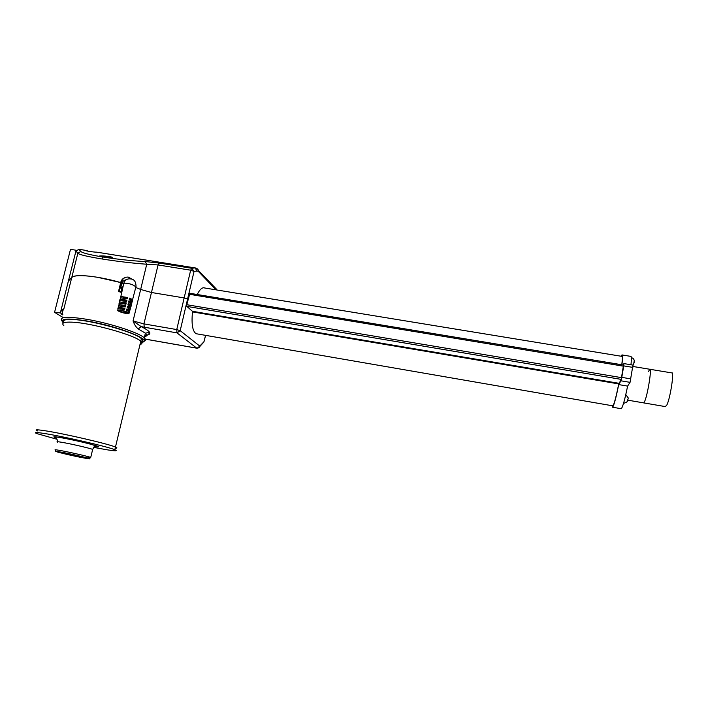 <?xml version="1.0" encoding="UTF-8"?>
<svg xmlns="http://www.w3.org/2000/svg" width="708" height="708" viewBox="0 0 708 708"><rect width="100%" height="100%" fill="white"/><g stroke="black" fill="none" stroke-linecap="round" stroke-linejoin="round"><path stroke-width="1.06" d="M648.581 371.381L649.74 369.249C652.068 366.912 647.962 393.586 644.829 401.02L643.776 402.905L627.881 400.179M650.077 369.31L671.742 372.895C674.459 370.603 670.476 397.409 666.98 404.808L665.352 406.604M632.961 366.478L649.74 369.249C652.068 366.912 647.962 393.586 644.829 401.02L643.776 402.905L665.777 406.675M63.092 317.494L54.569 312.334L70.499 249.34L76.314 250.278M54.569 312.334L60.764 312.971M111.775 257.827L100.784 256.632M101.315 256.756L101.164 256.721C95.341 255.712 104.032 255.615 109.076 256.615C115.731 257.491 111.696 258.349 105.28 257.385L101.164 256.721C89.111 254.641 82.305 252.88 80.747 251.437L77.836 253.34L76.057 251.154L78.915 249.287L80.747 251.437M145.344 339.105L196.762 348.15L176.982 332.875L144.246 327.202L143.945 323.901L133.069 320.954L141.087 326.574L138.281 328.963C136.113 327.308 134.378 324.636 133.069 320.954L140.662 289.448L135.75 287.483L140.662 289.448L146.742 264.234L145.237 261.562L159.22 263.066L158.061 264.942L143.945 323.901L176.752 329.574L184.16 297.935L151.468 292.493L140.662 289.448L151.468 292.493L184.16 297.935L187.567 299.112L184.16 297.935L190.664 270.19L158.061 264.942L146.742 264.234C132.741 263.217 117.793 261.464 101.89 258.96C87.73 256.615 79.712 254.747 77.836 253.34L71.765 277.474C74.605 273.677 98.155 276.014 120.705 282.554L97.359 277.253C83.093 275.031 74.561 275.102 71.765 277.474L68.393 281.014L60.711 311.52L63.941 308.573L71.765 277.474L68.393 281.014L75.898 251.225M105.28 257.385L105.288 257.385C119.563 259.535 132.883 260.925 145.237 261.562M216.037 289.837L198.426 271.483L197.213 271.005L194.045 271.421L187.567 299.112L187.974 299.484L187.567 299.112L180.186 330.68L199.771 346.088L203.922 341.787L205.568 335.362M197.222 294.51C199.868 289.209 202.391 287.041 204.798 287.997M189.868 293.289L186.443 306.024L192.284 311.166L192.452 312.37C191.364 324.087 192.558 331.194 196.036 333.707L197.523 333.964M159.22 263.066L191.771 268.288L190.664 270.19L194.045 271.421L191.771 268.288L194.966 267.898L98.262 252.393M89.429 251.437L88.173 251.216M76.057 251.154L78.915 249.225L85.836 250.402C83.659 250.623 93.89 252.26 96.872 252.172L98.253 252.393M181.921 265.854L96.748 252.163M190.408 267.173L195.842 268.031C197.355 268.668 198.231 269.518 198.479 270.571L197.382 268.845M64.065 322.671C62.056 320.264 64.906 319.211 72.623 319.512C91.739 320.113 135.671 332.486 141.396 338.654L140.777 341.238C135.033 335.149 91.067 322.813 71.959 322.167C63.782 321.839 61.083 323.007 63.844 325.671C61.083 323.007 63.782 321.839 71.959 322.167C91.067 322.813 135.033 335.149 140.777 341.238C142.582 342.858 142.317 343.955 139.989 344.531M37.435 430.915C34.285 429.561 36.754 429.49 44.834 430.712C63.711 433.535 108.882 444.031 115.466 447.049C108.882 444.031 63.711 433.535 44.834 430.712C36.754 429.49 34.285 429.561 37.435 430.915M93.562 447.35L106.324 449.677C115.351 451.138 118.192 451.146 114.82 449.722C108.218 446.783 63.021 436.332 44.144 433.455C36.073 432.207 33.612 432.252 36.763 433.57L57.074 439.287M63.322 438.066L63.808 438.181M115.2 448.155C117.404 448.252 117.493 447.89 115.466 447.049L140.777 341.238M141.396 338.654C142.998 340.097 142.972 341.132 141.326 341.769M62.844 314.697C62.136 312.971 62.499 310.936 63.941 308.573M621.81 364.744C622.518 358.452 622.5 355.558 621.748 356.053L621.535 356.31M612.013 405.693L612.624 407.233C614.022 405.303 616.04 397.754 618.695 384.594L627.607 386.108L630.049 382.347L632.97 365.089L623.943 363.593M620.881 408.666L621.314 408.737C622.828 406.826 624.916 399.277 627.607 386.108M630.97 364.753C631.58 358.646 631.465 355.85 630.642 356.354L622.332 354.991M621.925 364.762C622.757 357.69 622.766 354.416 621.951 354.929L621.208 356.248M618.695 384.594L620.96 380.815L621.792 377.364L623.721 365.886L623.898 363.585L623.111 364.956M612.34 405.755L612.818 406.118C614.181 404.197 616.155 396.807 618.721 383.948L621.155 379.665L623.527 365.027M126.821 309.343L127.741 309.874L127.732 310.653M128.812 301.316L129.688 302.564M129.476 298.643L130.343 299.865M127.484 306.661L128.387 307.953M128.148 303.989L129.042 305.254M122.157 312.201C125.59 313.113 127.236 313.228 127.095 312.555L124.626 311.467C121.183 310.555 119.528 310.44 119.67 311.104L122.157 312.201M121.794 291.333L120.811 287.51L121.59 284.032C122.289 281.634 123.838 280.2 126.228 279.74M124.617 309.617L124.953 308.272L118.794 307.343L118.484 308.688L124.617 309.617M117.82 308.9L118.077 307.776M125.289 306.918L125.617 305.573L119.395 304.635L119.094 305.989L125.289 306.918M119.643 300.811L119.882 299.714M127.29 298.838L127.626 297.493L121.218 296.546L120.918 297.891L127.29 298.838M120.245 298.121L120.493 297.033M118.431 306.201L118.678 305.086M125.953 304.228L126.289 302.874L120.006 301.935L119.705 303.289L125.953 304.228M119.032 303.502L119.28 302.404M126.626 301.528L126.962 300.183L120.617 299.245L120.307 300.59L126.626 301.528M121.484 312.405L117.643 310.706C117.422 309.67 119.971 309.856 125.307 311.263L129.121 312.954C129.325 313.989 126.785 313.803 121.484 312.405M121.803 291.28L121.148 290.351L123.042 286.696L120.767 296.847M121.67 292.51L118.519 291.484L119.28 291.165L121.546 281.881C122.581 278.633 124.776 277.023 128.139 277.058L133.042 279.66M130.741 306.706L127.936 304.838L128.272 303.493L131.201 304.936L131.033 306.52M130.051 309.361L127.272 307.529L127.608 306.183L130.511 307.608L130.334 309.192M132.131 301.396L129.272 299.457L129.608 298.112L132.591 299.608L132.423 301.192M131.44 304.051L128.608 302.148L128.945 300.803L131.9 302.272L131.723 303.856M129.36 312.024L126.599 310.228L126.936 308.883L129.812 310.281L129.644 311.856M121.714 291.935L119.28 291.165M122.696 300.705L122.838 299.935L126.192 300.431L125.971 301.36M121.988 303.396L122.183 302.617L125.546 303.113L125.316 304.059M123.307 297.997L123.484 297.254L126.847 297.749L126.626 298.661M121.334 306.095L121.528 305.298L124.891 305.803L124.661 306.759M120.679 308.803L120.873 307.98L124.236 308.484L124.006 309.458M124.236 308.484L124.953 308.272M120.873 307.98L118.794 307.343M129.927 310.759L127.856 310.122M124.891 305.803L125.617 305.573M121.528 305.298L119.395 304.635M132.007 302.785L129.803 302.104M126.847 297.749L127.626 297.493M123.484 297.254L121.218 296.546M132.697 300.139L130.449 299.431M130.617 308.095L128.511 307.449M125.546 303.113L126.289 302.874M122.183 302.617L120.006 301.935M131.316 305.44L129.157 304.776M126.192 300.431L126.962 300.183M122.838 299.935L120.617 299.245M627.492 401.206L628.146 398.507M633.642 364.425L634.2 360.815L634.474 361.77M203.506 287.749L204.09 287.882M108.758 257.084L109.076 256.615M102.979 257.11L101.89 258.96M216.082 289.846L216.126 288.811L216.179 289.864M198.426 271.483L198.479 270.571L216.126 288.811M197.213 271.005L194.966 267.898M55.392 437.615C52.534 436.597 53.666 436.482 58.799 437.279C75.765 439.916 111.006 449.04 94.438 446.429M92.571 449.837L92.668 449.403C89.597 448.12 69.588 443.527 61.056 442.173C57.313 441.571 56.162 441.562 57.613 442.146M57.667 441.721C57.18 439.066 56.268 437.597 54.932 437.314C53.481 436.756 54.852 436.765 59.038 437.349C67.818 438.748 89.659 443.447 94.792 445.562L92.668 449.403L90.73 457.412L87.695 457.97L55.543 451.208L55.631 450.138C54.171 449.598 55.312 449.651 59.047 450.279C67.57 451.713 87.633 456.235 90.73 457.412L90.474 457.749M59.808 451.899C45.684 449.43 72.897 456.111 85.739 458.297C100.421 460.935 73.278 454.2 59.808 451.899M62.047 321.131C58.56 316.777 66.853 316.175 86.934 319.326C110.138 323.246 139.184 332.76 144.264 337.831C145.998 339.406 145.945 340.539 144.113 341.221M141.768 342.362C154.061 340.521 118.953 326.344 87.155 321.016C67.207 317.892 59.277 318.556 63.375 322.998M144.246 327.202L141.087 326.574C150.468 331.202 152.317 334.105 146.627 335.282M144.494 336.884C146.999 336.212 147.291 334.981 145.379 333.176L138.281 328.963M197.284 348.186L199.771 346.088M176.982 332.875L176.752 329.574L180.186 330.68L176.982 332.875M200.054 346.017L198.24 347.955M203.922 341.787L202.161 343.707M60.658 311.759L60.711 311.52C60.481 313.113 61.153 314.202 62.729 314.803M621.642 377.665L186.753 304.714M623.571 366.195L189.195 294.254M621.261 379.391L186.85 306.387M618.978 383.311L192.364 311.281M618.73 383.913L192.479 311.901M623.721 365.089L189.434 293.245M620.96 380.815L630.049 382.347M621.792 377.364L630.899 378.895M623.721 365.886L632.819 367.39M135.945 286.722L131.945 284.474C128.139 283.342 125.431 282.952 123.803 283.306L123.829 283.2C124.767 280.244 126.759 278.793 129.821 278.837L131.661 279.085M120.811 287.51L123.042 286.696L123.803 283.306L121.564 284.138M124.989 277.625C122.82 278.377 121.422 279.89 120.794 282.165L121.546 281.881M120.785 282.209L118.528 291.439M623.571 403.392L625.04 397.772M631.332 360.16L631.332 357.779M100.032 256.438L101.182 256.721M79.022 249.304L85.836 250.402M181.841 265.81L185.443 266.589M88.058 251.128L86.686 250.535M105.129 257.367L101.279 256.739M114.82 449.722L115.466 447.049M144.839 335.415C148.715 334.99 149.901 334.017 148.406 332.486L145.379 333.176L144.264 337.831C143.335 339.194 146.618 340.159 141.795 342.424M145.361 339.15L196.851 348.203C198.921 347.778 199.983 347.124 200.037 346.247L203.904 342.008L205.612 335.362M62.215 314.927L60.861 313.21M62.154 321.228L63.286 323.06M622.217 356.416L203.364 287.767M613.022 405.87L196.036 333.707M623.721 365.062L189.434 293.218M612.624 407.233L621.314 408.737M117.776 310.113L117.944 309.369M118.342 307.617L118.555 306.679M118.944 304.918L119.156 303.998M119.555 302.228L119.758 301.316M120.165 299.537L120.36 298.634M129.121 312.954L129.467 311.617M129.812 310.281L130.166 308.945M130.511 307.608L130.856 306.272M131.201 304.936L131.555 303.608M131.9 302.272L132.246 300.944M132.591 299.608L136.024 286.421C135.971 282.253 134.582 279.828 131.874 279.156M625.792 394.621L628.182 397.843M623.527 403.383L626.828 402.188L628.173 398.569M631.465 357.797C633.058 357.983 634.014 359.053 634.324 361.018M633.058 365.337L634.492 361.779"/></g></svg>
